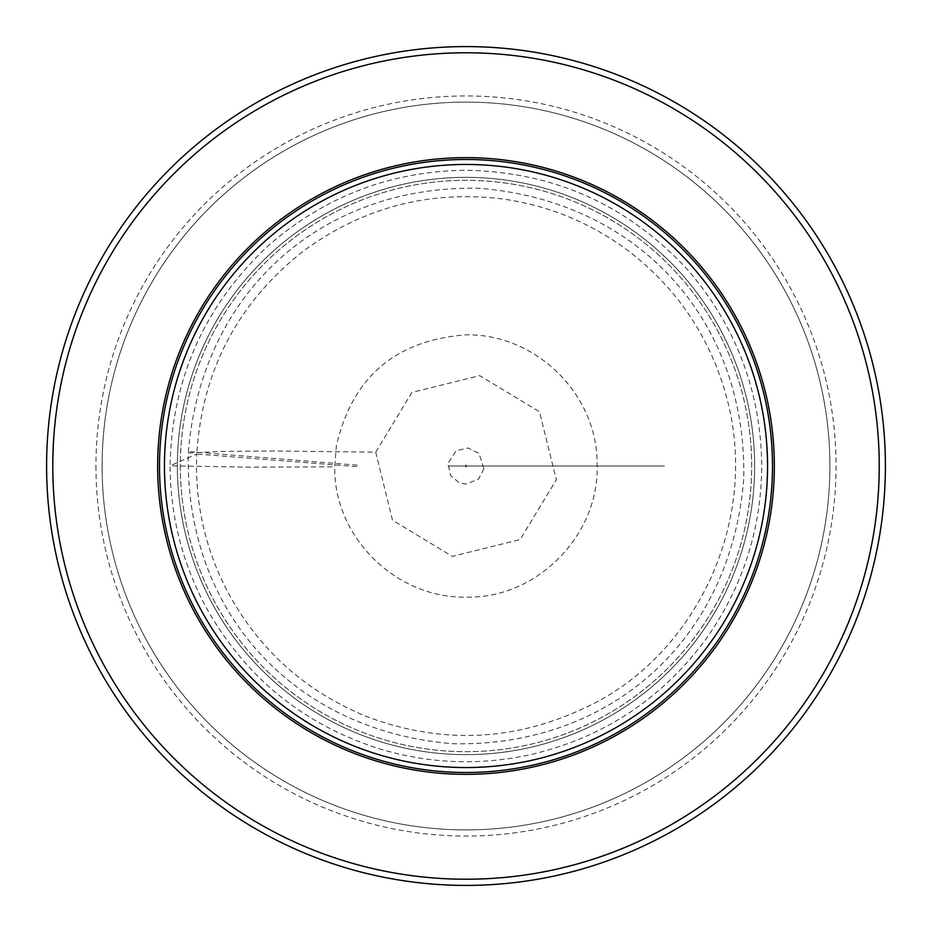 <?xml version="1.0" encoding="UTF-8"?>
<svg xmlns="http://www.w3.org/2000/svg" width="932" height="932" viewBox="0 0 932 932"><rect width="100%" height="100%" fill="white"/><g stroke="black" fill="none" stroke-linecap="round" stroke-linejoin="round"><path stroke-width="0.7" stroke-dasharray="4.66 3.5" d="M375.724 452.183L392.465 520.149L452.288 556.369L520.149 539.535L556.357 479.735L539.512 411.816L479.724 375.631L411.921 392.419L375.724 452.183L274.276 450.983L221.828 451.403L188.264 453.034C184.955 610.821 292.695 731.014 453.034 743.736C610.821 747.045 731.014 639.305 743.736 478.966C747.045 321.179 639.305 200.986 478.966 188.264C321.179 184.955 200.986 292.695 188.264 453.034L189.312 451.636L358.377 465.254L357.329 466.652L196.745 454.035C202.197 370.132 238.033 302.271 304.216 250.428C363.655 207.16 429.85 190.023 502.814 199.005C548.785 205.541 590.41 222.655 627.667 250.359C677.249 288.244 710.242 337.279 726.657 397.486C760.931 523.924 692.802 657.13 587.591 706.538C516.002 741.138 442.898 744.691 368.303 717.186C305.521 691.928 258.269 649.418 226.523 589.665C204.772 547.061 194.835 501.847 196.745 454.035L170.055 465.825C171.849 379.033 204.353 305.882 267.542 246.363C323.905 196.908 389.576 171.523 464.567 170.241C553.422 171.511 627.935 204.865 688.096 270.292C736.245 326.538 760.803 391.673 761.759 465.709C761.327 528.98 742.921 586.496 706.514 638.269C661.965 699.128 602.911 738.004 529.341 754.908C478.559 765.801 428.324 763.681 378.637 748.571C303.657 724.42 246.607 678.193 207.498 609.901C182.87 565.025 170.381 517.004 170.055 465.825L249.252 467.165L334.763 466.815L336.301 446.265C351.981 377.565 394.993 340.448 465.313 334.891C535.574 333.073 598.356 394.702 597.109 465.208C599.264 535.352 536.797 598.682 466.781 597.109C396.962 599.02 333.4 537.519 334.763 466.815M177.36 466A288.64 288.64 0 0 0 610.32 715.974A288.64 288.64 0 0 0 610.32 216.026A288.64 288.64 0 0 0 177.36 466A288.64 288.64 0 0 1 610.32 216.026A288.64 288.64 0 0 1 610.32 715.974A288.64 288.64 0 0 1 177.36 466A288.64 288.64 0 0 0 610.32 715.974A288.64 288.64 0 0 0 610.32 216.026A288.64 288.64 0 0 0 177.36 466A288.64 288.64 0 0 0 610.32 715.974A288.64 288.64 0 0 0 610.32 216.026A288.64 288.64 0 0 0 177.36 466A288.64 288.64 0 0 0 610.32 715.974A288.64 288.64 0 0 0 610.32 216.026A288.64 288.64 0 0 0 177.36 466M180.319 466A285.681 285.681 0 0 0 608.841 713.411A285.681 285.681 0 0 0 608.841 218.589A285.681 285.681 0 0 0 180.319 466A285.681 285.681 0 0 0 608.841 713.411A285.681 285.681 0 0 0 608.841 218.589A285.681 285.681 0 0 0 180.319 466M102.112 466A363.888 363.888 0 0 0 647.95 781.144A363.888 363.888 0 0 0 647.95 150.856A363.888 363.888 0 0 0 102.112 466A363.888 363.888 0 0 1 647.95 150.856A363.888 363.888 0 0 1 647.95 781.144A363.888 363.888 0 0 1 102.112 466A363.888 363.888 0 0 1 647.95 150.856A363.888 363.888 0 0 1 647.95 781.144A363.888 363.888 0 0 1 102.112 466M885.4 466A419.4 419.4 0 0 0 256.3 102.788A419.4 419.4 0 0 0 256.3 829.212A419.4 419.4 0 0 0 885.4 466M447.977 466L664.376 466L447.977 466M95.938 466A370.062 370.062 0 0 0 651.025 786.48A370.062 370.062 0 0 0 651.025 145.52A370.062 370.062 0 0 0 95.938 466M465.499 465.895L466.012 466.583L465.988 464.905L465.837 466.746L465.988 465.418L465.895 466.501L466.583 465.988L465.499 465.895M483.918 468.749L478.582 479.048L465.977 484.127L459.138 482.776L450.517 475.413L448.094 463.169L456.202 450.75L467.911 447.977L479.013 453.383L483.918 468.749M466.734 466.163L465.907 465.662L466.012 467.095L466.163 465.254L466.338 465.907L464.905 466.012L466.734 466.163"/><path stroke-width="1.4" d="M767.549 466A301.549 301.549 0 0 0 315.226 204.854A301.549 301.549 0 0 0 315.226 727.146A301.549 301.549 0 0 0 767.549 466M772.5 466A306.5 306.5 0 0 0 312.744 200.566A306.5 306.5 0 0 0 312.744 731.434A306.5 306.5 0 0 0 772.5 466A306.5 306.5 0 0 0 312.744 200.566A306.5 306.5 0 0 0 312.744 731.434A306.5 306.5 0 0 0 772.5 466M774.352 466A308.352 308.352 0 0 0 311.824 198.959A308.352 308.352 0 0 0 311.824 733.041A308.352 308.352 0 0 0 774.352 466A308.352 308.352 0 0 0 311.824 198.959A308.352 308.352 0 0 0 311.824 733.041A308.352 308.352 0 0 0 774.352 466M879.237 466A413.237 413.237 0 0 0 259.387 108.135A413.237 413.237 0 0 0 259.387 823.865A413.237 413.237 0 0 0 879.237 466M885.4 466A419.4 419.4 0 0 0 256.3 102.788A419.4 419.4 0 0 0 256.3 829.212A419.4 419.4 0 0 0 885.4 466"/></g></svg>
